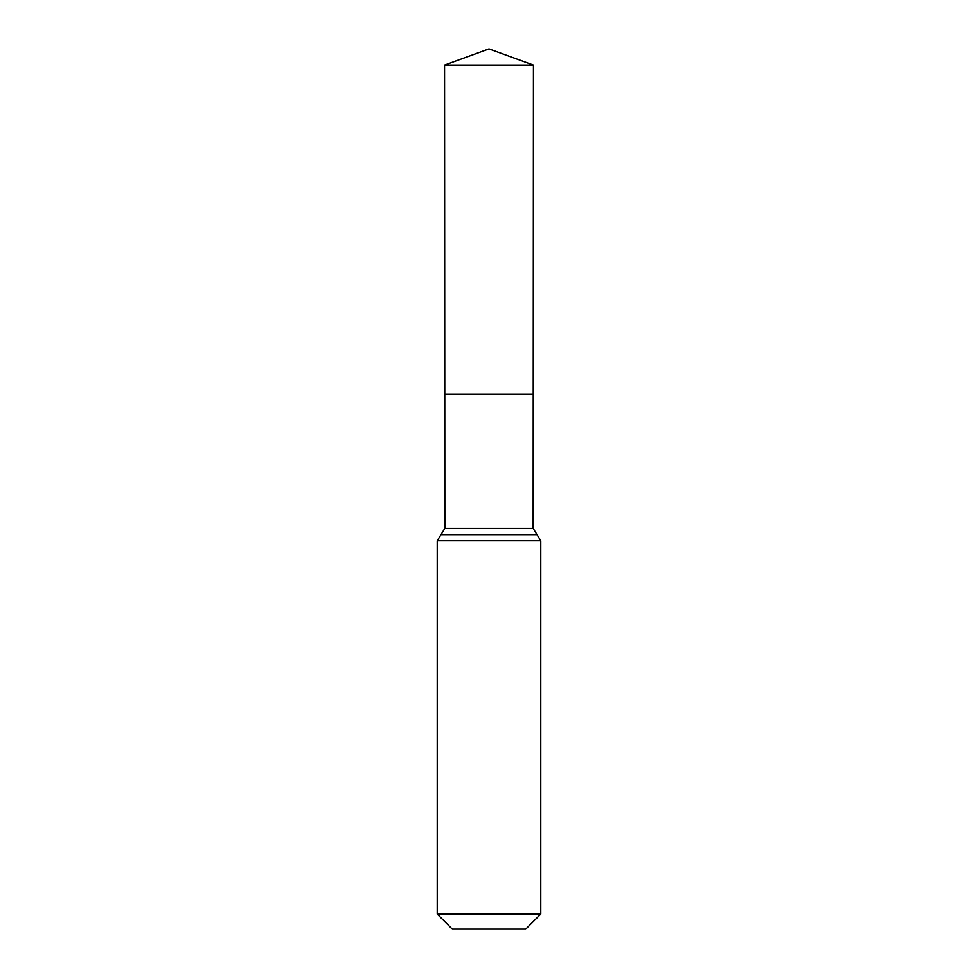 <?xml version="1.0" encoding="UTF-8"?>
<svg xmlns="http://www.w3.org/2000/svg" width="978" height="978" viewBox="0 0 978 978"><rect width="100%" height="100%" fill="white"/><g stroke="black" fill="none" stroke-linecap="round" stroke-linejoin="round"><path stroke-width="1.47" d="M444.843 528.426L444.77 394.073L533.23 394.073L444.77 394.073L444.562 65.074L533.438 65.074L533.157 528.426L444.843 528.426L440.992 534.624L537.008 534.624L540.773 540.773L437.227 540.773L440.992 534.624M537.008 534.624L533.157 528.426M540.773 914.039L437.227 914.039L452.276 929.1L525.724 929.1L540.773 914.039L540.773 540.773M437.227 914.039L437.227 540.773M489 394.073L444.77 394.073L444.562 65.074L489 48.9L533.438 65.074M536.922 534.587L441.078 534.587M489 48.9L444.562 65.074"/></g></svg>
